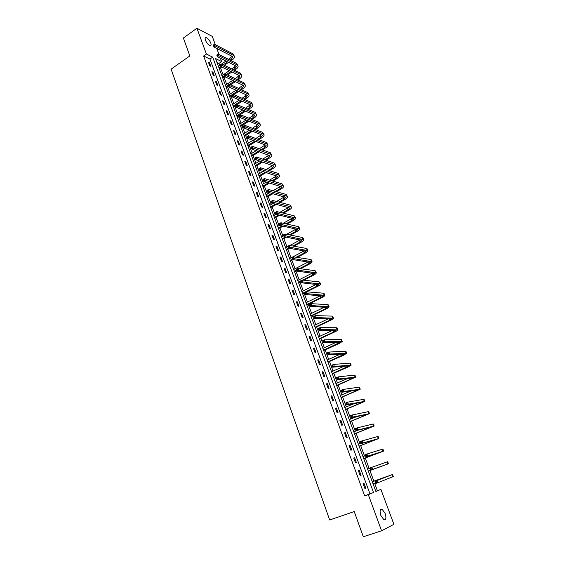 <?xml version="1.0" encoding="UTF-8"?>
<svg xmlns="http://www.w3.org/2000/svg" width="565" height="565" viewBox="0 0 565 565"><rect width="100%" height="100%" fill="white"/><g stroke="black" fill="none" stroke-linecap="round" stroke-linejoin="round"><path stroke-width="0.85" d="M380.859 515.513C379.574 511.035 379.977 508.917 382.067 509.15L385.153 513.423C386.453 517.9 386.043 520.026 383.939 519.8L380.859 515.513M205.455 40.235C204.862 38.462 205.038 37.573 205.985 37.551C207.807 38.166 209.396 39.974 210.752 42.982C211.352 44.762 211.176 45.659 210.222 45.673C208.4 45.059 206.811 43.244 205.455 40.235M375.824 491.303L380.909 489.41L393.904 524.32L381.587 530.803L363.309 536.75L354.227 511.565L329.67 519.984L171.096 69.128L189.847 55.928L183.378 38.003L196.924 28.25L212.271 36.4L215.357 44.706M216.748 48.435L219.022 54.544M220.399 58.244L221.635 61.571L215.562 58.569L375.895 491.501L380.909 489.41M219.63 65.378L218.909 63.435L221.635 61.571M377.378 490.653L374.616 483.202M373.853 481.14L369.92 470.546M369.171 468.519L365.28 458.024M364.517 455.983L360.675 445.608M359.905 443.553L356.105 433.298M355.336 431.222L351.571 421.08M350.801 418.997L347.079 408.975M346.303 406.871L342.623 396.962M341.839 394.843L338.209 385.048M337.411 382.915L333.823 373.225M333.025 371.078L329.473 361.501M328.675 359.34L325.158 349.876M324.352 347.701L320.885 338.343M320.072 336.154L316.64 326.895M315.821 324.698L312.424 315.545M311.605 313.335L308.25 304.288M307.424 302.056L304.104 293.115M303.271 290.869L299.994 282.027M299.16 279.774L295.912 271.031M295.071 268.763L291.865 260.119M291.017 257.838L287.846 249.285M286.999 247.004L283.863 238.543M283.009 236.248L279.908 227.886M279.054 225.576L275.981 217.306M275.127 214.982L272.09 206.804M271.228 204.474L268.227 196.387M267.358 194.049L264.392 186.047M263.516 183.696L260.585 175.786M259.709 173.427L256.807 165.602M255.931 163.236L253.056 155.495M252.174 153.115L249.335 145.466M248.452 143.079L245.641 135.508M244.751 133.114L241.975 125.621M241.086 123.219L238.338 115.811M237.441 113.403L234.722 106.079M233.825 103.656L231.142 96.41M230.238 93.981L227.582 86.812M226.678 84.376L224.044 77.285M223.14 74.841L220.541 67.835M218.909 63.435L217.024 62.517M203.626 55.977L364.693 495.943L369.934 493.754L209.926 59.05L203.626 55.977L206.402 54.042L196.924 28.25M208.393 62.108L209.742 65.787L210.787 66.282L209.438 62.616L208.393 62.108M211.903 71.684L213.266 75.385L214.305 75.865L212.948 72.172L211.903 71.684M215.449 81.332L216.812 85.061L217.857 85.527L216.487 81.798L215.449 81.332M219.015 91.05L220.392 94.807L221.431 95.252L220.053 91.502L219.015 91.05M222.603 100.838L223.994 104.624L225.032 105.055L223.641 101.276L222.603 100.838M226.226 110.698L227.624 114.511L228.656 114.928L227.257 111.121L226.226 110.698M229.877 120.642L231.283 124.484L232.314 124.879L230.901 121.037L229.877 120.642M233.55 130.649L234.969 134.519L235.993 134.901L234.574 131.038L233.55 130.649M237.251 140.742L238.684 144.64L239.708 145L238.275 141.109L237.251 140.742M240.987 150.904L242.427 154.838L243.444 155.177L242.004 151.251L240.987 150.904M244.744 161.152L246.199 165.107L247.209 165.432L245.761 161.477L244.744 161.152M248.536 171.47L249.998 175.461L251.008 175.764L249.546 171.781L248.536 171.47M252.35 181.874L253.826 185.892L254.836 186.175L253.36 182.163L252.35 181.874M256.199 192.354L257.689 196.408L258.692 196.669L257.202 192.623L256.199 192.354M260.077 202.92L261.574 207.002L262.577 207.249L261.079 203.167L260.077 202.92M263.982 213.563L265.494 217.68L266.489 217.906L264.978 213.796L263.982 213.563M267.923 224.291L269.449 228.444L270.437 228.641L268.912 224.503L267.923 224.291M271.892 235.104L273.425 239.292L274.413 239.468L272.881 235.294L271.892 235.104M275.889 246.008L277.436 250.217L278.425 250.38L276.878 246.178L275.889 246.008M279.922 256.99L281.483 261.242L282.465 261.376L280.904 257.139L279.922 256.99M283.99 268.064L285.558 272.344L286.533 272.464L284.965 268.191L283.99 268.064M288.086 279.223L289.668 283.538L290.643 283.637L289.054 279.329L288.086 279.223M292.218 290.474L293.814 294.824L294.775 294.895L293.186 290.558L292.218 290.474M296.378 301.816L297.988 306.202L298.949 306.251L297.338 301.872L296.378 301.816M300.573 313.25L302.197 317.671L303.151 317.692L301.533 313.285L300.573 313.25M304.803 324.776L306.442 329.233L307.395 329.233L305.757 324.783L304.803 324.776M309.069 336.394L310.722 340.886L311.668 340.865L310.016 336.38L309.069 336.394M313.37 348.111L315.037 352.638L315.976 352.588L314.317 348.068L313.37 348.111M317.707 359.919L319.38 364.489L320.32 364.411L318.646 359.856L317.707 359.919M322.078 371.827L323.766 376.431L324.698 376.332L323.011 371.735L322.078 371.827M326.485 383.833L328.187 388.48L329.113 388.353L327.41 383.72L326.485 383.833M330.928 395.938L332.644 400.62L333.569 400.472L331.846 395.797L330.928 395.938M335.412 408.149L337.143 412.874L338.054 412.69L336.323 407.979L335.412 408.149M339.925 420.459L341.677 425.219L342.581 425.014L340.836 420.261L339.925 420.459M344.488 432.875L346.246 437.677L347.15 437.444L345.385 432.649L344.488 432.875M349.078 445.389L350.858 450.234L351.755 449.973L349.975 445.142L349.078 445.389M353.711 458.017L355.505 462.897L356.395 462.608L354.608 457.735L353.711 458.017M358.387 470.751L360.195 475.673L361.077 475.356L359.269 470.44L358.387 470.751L359.269 470.44M363.104 483.591L364.926 488.563L365.802 488.209L363.98 483.252L363.104 483.591M381.587 530.803L368.309 494.672L373.514 492.496L212.68 57.143L206.402 54.042M364.693 495.943L368.309 494.672M209.926 59.05L212.68 57.143M369.934 493.754L373.514 492.496M208.746 63.089L209.438 62.616M212.256 72.645L212.948 72.172M215.788 82.271L216.487 81.798M219.347 91.968L220.053 91.502M222.935 101.735L223.641 101.276M226.551 111.58L227.257 111.121M230.188 121.496L230.901 121.037M233.854 131.49L234.574 131.038M237.554 141.554L238.275 141.109M241.276 151.703L242.004 151.251M245.026 161.922L245.761 161.477M248.805 172.219L249.546 171.781M252.619 182.601L253.36 182.163M256.461 193.061L257.202 192.623M260.324 203.598L261.079 203.167M264.222 214.22L264.978 213.796M268.156 224.927L268.912 224.503M272.111 235.711L272.881 235.294M276.108 246.587L276.878 246.178M280.127 257.548L280.904 257.139M284.181 268.594L284.965 268.191M288.27 279.731L289.054 279.329M292.388 290.954L293.186 290.558M296.54 302.268L297.338 301.872M300.728 313.674L301.533 313.285M304.952 325.172L305.757 324.783M309.203 336.761L310.016 336.38M313.497 348.443L314.317 348.068M317.82 360.223L318.646 359.856M322.177 372.102L323.011 371.735M326.577 384.08L327.41 383.72M331.005 396.157L331.846 395.797M335.476 408.333L336.323 407.979M339.982 420.607L340.836 420.261M344.53 432.988L345.385 432.649M349.114 445.474L349.975 445.142M353.732 458.067L354.608 457.735M364.912 488.527L365.802 488.209M213.697 44.755L213.125 45.158L213.358 45.786L213.93 45.384L213.697 44.755L214.516 44.268L215.103 45.843L233.564 55.377L234.447 56.352C234.701 57.461 234.002 58.605 232.349 59.791L231.099 60.639M228.606 62.341L224.326 65.25M221.755 67.009L219.305 68.676M218.394 66.225L225.993 61.034M228.493 59.325L232.102 56.316M218.959 67.736L220.915 66.395M223.316 64.756L227.603 61.839M230.103 60.137L231.346 59.283L232.745 56.994L232.151 56.345L213.662 46.846L213.125 45.158M214.516 44.268L232.985 53.852L234.397 56.21M213.93 45.384L215.103 45.843L213.662 46.846L213.358 45.786M217.363 54.614L216.783 55.017L217.024 55.653L217.603 55.25L217.363 54.614L218.182 54.12L218.775 55.709L237.173 64.947L238.056 65.9C238.303 66.988 237.59 68.118 235.923 69.297L234.517 70.244M231.975 71.953L227.504 74.961M224.877 76.727L222.808 78.125M221.897 75.682L229.326 70.667M231.876 68.951L235.676 65.872M222.462 77.2L224.439 75.872M226.494 74.488L230.972 71.473M233.522 69.756L234.927 68.803L236.347 66.543L235.753 65.907L217.32 56.712L216.783 55.017M218.182 54.12L236.594 63.414L238.006 65.759M217.603 55.25L218.775 55.709L217.32 56.712L217.024 55.653M221.063 64.558L220.477 64.961L220.71 65.597L221.876 64.05L222.469 65.653L240.817 74.594L241.693 75.512C241.926 76.586 241.213 77.702 239.532 78.874L237.95 79.919M235.358 81.642L230.675 84.757M228.316 86.325L226.332 87.646M225.428 85.209L232.667 80.385M235.266 78.648L239.285 75.491M225.993 86.742L227.985 85.421M229.673 84.298L234.362 81.176M236.954 79.446L238.536 78.394L239.977 76.162L239.391 75.54L221.014 66.649L220.477 64.961M221.876 64.05L240.231 73.04L241.643 75.378M221.296 65.201L222.469 65.653L221.014 66.649L220.71 65.597M224.785 74.58L224.192 74.975L224.432 75.618L225.597 74.064L226.198 75.675L244.49 84.305L245.351 85.202C245.584 86.247 244.85 87.356 243.162 88.514L241.396 89.673M238.755 91.41L233.854 94.63M231.883 95.923L229.884 97.237M228.98 94.807L236.022 90.174M238.677 88.423L242.908 85.188M229.552 96.354L237.759 90.958M240.407 89.221L242.173 88.055L243.635 85.852L243.049 85.251L224.729 76.663L224.192 74.975M225.597 74.064L243.896 82.744L245.302 85.068M225.025 75.223L226.198 75.675L224.729 76.663L224.432 75.618M228.535 84.672L227.942 85.068L228.182 85.718L229.348 84.15L229.955 85.767L248.183 94.087L249.045 94.969C249.264 95.993 248.522 97.081 246.827 98.232L244.857 99.504M242.159 101.255L237.025 104.589M235.471 105.591L233.458 106.898M232.561 104.476L239.383 100.04M242.095 98.282L246.566 94.948M233.14 106.029L241.17 100.824M243.868 99.066L245.839 97.794L247.315 95.619L246.736 95.033L228.479 86.749L227.942 85.068M229.348 84.15L247.59 92.519L248.996 94.835M228.776 85.322L229.955 85.767L228.479 86.749L228.182 85.718M247.35 108.996L249.532 107.597L251.022 105.45L250.45 104.885L232.25 96.919L231.643 95.287L233.133 94.313L233.74 95.944L251.905 103.946L252.76 104.8C252.972 105.803 252.223 106.877 250.514 108.021L248.332 109.419M245.577 111.178L237.067 116.63M236.17 114.215L242.752 109.991M245.521 108.212L250.246 104.793M236.749 115.783L244.589 110.761M232.314 94.849L231.721 95.245L231.961 95.895L233.133 94.313L251.312 102.364L252.71 104.673M232.561 95.506L233.74 95.944L232.25 96.919L231.961 95.895M250.839 119.003L253.247 117.478L254.766 115.366L254.194 114.808L236.057 107.173L235.443 105.521L236.94 104.553L237.554 106.206L255.663 113.883L256.503 114.709C256.708 115.691 255.945 116.75 254.229 117.887L251.821 119.406M249.003 121.185L240.697 126.433M239.807 124.032L246.128 120.02M248.953 118.233L253.946 114.702M240.393 125.607L248.014 120.79M236.128 105.104L235.527 105.493L235.774 106.156L236.94 104.553L255.055 112.287L256.461 114.582M236.375 105.768L237.554 106.206L236.057 107.173L235.774 106.156M254.335 129.088L256.99 127.436L258.53 125.352L257.972 124.816L239.892 117.499L239.278 115.839L240.782 114.879L241.403 116.538L259.441 123.89L260.281 124.696C260.472 125.649 259.702 126.694 257.972 127.824L255.316 129.477M252.435 131.271L244.355 136.313M243.466 133.919L249.504 130.141M252.4 128.326L257.675 124.696M244.059 135.508L251.446 130.889M239.97 115.444L239.362 115.825L239.609 116.489L240.782 114.879L258.834 122.28L260.232 124.568M240.217 116.108L241.403 116.538L239.892 117.499L239.609 116.489M257.845 139.258L260.769 137.464L262.329 135.409L261.772 134.894L243.755 127.916L243.134 126.242L244.652 125.282L245.274 126.956L263.255 133.976L264.081 134.753C264.265 135.685 263.488 136.716 261.743 137.832L258.819 139.626M255.867 141.448L248.042 146.264M247.152 143.877L252.88 140.339M255.846 138.51L261.433 134.76M247.753 145.48L254.886 141.081M243.84 125.861L243.232 126.242L243.48 126.913L244.652 125.282L262.64 132.351L264.039 134.632M244.087 126.532L245.274 126.956L243.755 127.916L243.48 126.913M261.362 149.52L264.568 147.571L266.15 145.551L265.599 145.05L247.654 138.404L247.025 136.716L248.551 135.77L249.179 137.457L267.09 144.139L267.916 144.887C268.085 145.798 267.294 146.808 265.543 147.917L262.337 149.866M259.307 151.703L251.75 156.286M250.874 153.913L256.263 150.629M259.3 148.779L265.211 144.901M251.467 155.523L258.332 151.356M247.738 136.356L247.131 136.737L247.378 137.415L248.551 135.77L266.475 142.507L267.866 144.774M247.993 137.034L249.179 137.457L247.654 138.404L247.378 137.415M264.879 159.86L268.403 157.748L270.006 155.763L251.58 148.983L250.952 147.281L252.484 146.342L253.12 148.044L270.96 154.379L271.772 155.1C271.935 155.989 271.136 156.985 269.371 158.087L265.847 160.192M262.739 162.049L255.493 166.385M254.617 164.02L259.632 161.011M262.753 159.139L269.018 155.128M255.218 165.651L261.772 161.724M251.672 146.942L251.058 147.317L251.312 148.002L252.484 146.342L270.338 152.734L271.73 154.987M251.926 147.62L253.12 148.044L251.58 148.983L251.312 148.002M268.403 170.291L272.266 168.01L273.884 166.061L255.542 159.641L254.907 157.932L256.446 156.992L257.089 158.709L274.858 164.697L275.663 165.397C275.819 166.258 275.007 167.233 273.227 168.328L269.371 170.602M266.179 172.487L259.264 176.57M258.389 174.211L262.993 171.485M266.2 169.585L272.853 165.425M258.996 175.849L265.204 172.184M255.634 157.607L255.02 157.981L255.274 158.666L256.446 156.992L274.23 163.038L275.621 165.284M255.896 158.292L257.089 158.709L255.542 159.641L255.274 158.666M271.927 180.814L276.158 178.349L277.796 176.428L259.533 170.39L258.89 168.66L260.444 167.734L261.087 169.465L278.785 175.094L279.583 175.764C279.724 176.605 278.905 177.565 277.111 178.646L272.888 181.104M269.604 183.018L263.057 186.824M262.188 184.472L266.341 182.05M269.639 180.122L276.709 175.807M262.803 186.125L268.636 182.728M259.632 168.363L259.01 168.73L259.264 169.422L260.444 167.734L278.157 173.427L279.541 175.659M259.893 169.055L261.087 169.465L259.533 170.39L259.264 169.422M275.445 191.429L280.078 188.766L281.744 186.881L263.551 181.224L262.909 179.479L264.469 178.561L265.119 180.306L282.747 185.574L283.531 186.217C283.665 187.029 282.832 187.968 281.031 189.042L276.398 191.697M273.015 193.64L266.885 197.157M266.023 194.819L269.675 192.714M273.072 190.758L280.586 186.266M266.638 196.479L272.055 193.371M263.664 179.197L263.036 179.571L263.29 180.263L264.469 178.561L282.105 183.886L283.496 186.111M263.919 179.896L265.119 180.306L263.551 181.224L263.29 180.263M278.948 202.136L284.026 199.268L285.713 197.418L267.605 192.142L266.955 190.384L268.53 189.473L269.187 191.231L286.73 196.133L287.514 196.747C287.634 197.538 286.794 198.463 284.979 199.523L279.908 202.39M276.412 204.361L270.741 207.567M269.879 205.236L272.98 203.485M276.49 201.493L284.492 196.811M270.501 206.917L275.452 204.113M267.718 190.13L267.09 190.49L267.351 191.196L268.53 189.473L286.095 194.438L287.479 196.648M267.98 190.829L269.187 191.231L267.605 192.142L267.351 191.196M282.444 212.948L288.009 209.848L289.725 208.033L271.694 203.153L271.038 201.38L272.627 200.476L273.283 202.249L290.756 206.776L291.526 207.362C291.639 208.125 290.784 209.029 288.955 210.088L283.397 213.174M279.788 215.187L274.625 218.055M273.771 215.738L276.257 214.354M279.88 212.327L288.418 207.44M274.399 217.433L278.828 214.961M271.814 201.14L271.179 201.5L271.44 202.214L272.627 200.476L290.106 205.067L291.491 207.27M272.076 201.853L273.283 202.249L271.694 203.153L271.44 202.214M285.918 223.86L292.02 220.512L293.758 218.733L275.812 214.248L275.155 212.461L276.751 211.571L277.415 213.358L295.573 218.062C295.672 218.796 294.803 219.686 292.96 220.731L286.872 224.065M283.129 226.12L278.545 228.627M277.69 226.325L279.859 225.131M283.249 223.267L292.366 218.154M278.319 228.027L282.175 225.915M275.939 212.249L275.303 212.602L275.565 213.323L276.751 211.571L294.153 215.781L295.537 217.97M276.207 212.963L277.415 213.358L275.812 214.248L275.565 213.323M289.372 234.878L296.067 231.255L297.826 229.517L279.972 225.435L279.301 223.641L280.911 222.751L281.582 224.552L299.648 228.839C299.74 229.552 298.857 230.421 297.006 231.452L290.311 235.061M286.434 237.159L282.493 239.285M281.638 236.989L283.821 235.81M286.575 234.32L296.335 228.952M282.274 238.705L285.48 236.975M280.099 223.443L279.456 223.797L279.724 224.517L280.911 222.751L298.235 226.579L298.991 227.109L299.612 228.754M280.367 224.164L281.582 224.552L279.972 225.435L279.724 224.517M292.783 246.001L300.142 242.088L301.922 240.386L284.16 236.721L283.482 234.906L285.106 234.023L285.777 235.838L303.751 239.708C303.836 240.386 302.939 241.241 301.074 242.265L293.722 246.171M289.683 248.31L286.469 250.02M285.622 247.738L287.811 246.566M289.852 245.485L300.326 239.843M286.257 249.469L288.736 248.155M284.294 234.729L283.644 235.082L283.92 235.81L285.106 234.023L302.346 237.462L303.094 237.964L303.723 239.624M284.569 235.457L285.777 235.838L284.16 236.721L283.92 235.81M296.145 257.245L304.253 253.007L306.061 251.34L288.376 248.091L287.698 246.262L289.329 245.394L290.014 247.223L307.89 250.662C307.96 251.312 307.056 252.145 305.178 253.155L297.084 257.393M292.868 259.589L290.474 260.839M289.633 258.572L304.33 250.818M290.276 260.31L292.486 259.158M288.524 246.107L287.875 246.46L288.143 247.195L288.8 246.841L288.524 246.107L289.329 245.394L306.491 248.43L307.226 248.897L307.861 250.578M288.8 246.841L290.014 247.223L288.376 248.091L288.143 247.195M299.443 268.608L308.391 264.01L310.22 262.386L292.635 259.561L291.95 257.711L293.595 256.849L294.28 258.699L312.064 261.701C312.12 262.322 311.202 263.142 309.316 264.137L300.375 268.735M296.738 270.607L294.513 271.751M293.673 269.484L308.349 261.892M294.323 271.242L296.547 270.098M292.79 257.584L292.133 257.93L292.409 258.671L293.065 258.325L292.79 257.584L293.595 256.849L310.665 259.49L311.393 259.921L312.035 261.623M293.065 258.325L294.28 258.699L292.635 259.561L292.409 258.671M302.663 280.106L312.565 275.099L314.423 273.509L296.929 271.122L296.237 269.258L297.896 268.41L298.588 270.268L316.273 272.824C316.315 273.425 315.39 274.216 313.483 275.204L303.596 280.205M300.82 281.603L298.581 282.74M297.748 280.487L312.389 273.05M298.405 282.26L300.644 281.13M297.091 269.152L296.427 269.498L296.703 270.24L297.367 269.901L297.091 269.152L297.896 268.41L314.875 270.635L315.595 271.038L316.245 272.754M297.367 269.901L298.588 270.268L296.929 271.122L296.703 270.24M302.515 293.362L316.774 286.278L318.653 284.732L301.258 282.775L300.566 280.904L302.233 280.063L302.925 281.935L320.51 284.047C320.546 284.612 319.606 285.382 317.685 286.363L306.71 291.815M304.938 292.698L302.685 293.814M301.858 291.575L316.428 284.308M301.428 280.819L300.757 281.158L301.039 281.907L301.703 281.575L301.428 280.819L302.233 280.063L319.119 281.864L319.825 282.239L320.482 283.976M301.703 281.575L302.925 281.935L301.258 282.775L301.039 281.907M306.661 304.556L321.012 297.543L322.919 296.039L305.623 294.535L304.923 292.642L306.597 291.808L307.304 293.701L324.783 295.354C324.804 295.891 323.851 296.639 321.923 297.607L306.823 304.98M305.997 302.755L320.468 295.665M305.799 292.585L305.121 292.917L305.404 293.68L306.075 293.341L305.799 292.585L306.597 291.808L323.399 293.193L324.098 293.532L324.762 295.283M306.075 293.341L307.304 293.701L305.623 294.535L305.404 293.68M310.842 315.835L325.292 308.9L327.22 307.438L310.023 306.392L309.316 304.486L311.004 303.659L311.718 305.566L329.091 306.753C329.105 307.254 328.138 307.989 326.189 308.942L310.99 316.238M310.171 314.02L324.501 307.127M310.206 304.45L309.528 304.782L309.811 305.545L310.489 305.213L310.206 304.45L311.004 303.659L327.714 304.613L328.399 304.916L329.07 306.689M310.489 305.213L311.718 305.566L310.023 306.392L309.811 305.545M315.051 327.206L329.6 320.355L331.556 318.935L314.465 318.342L313.752 316.421L315.454 315.609L316.167 317.53L333.435 318.243C333.435 318.716 332.453 319.43 330.497 320.369L315.192 327.58M314.373 325.376L328.526 318.688M314.649 316.414L313.971 316.739L314.253 317.509L314.938 317.184L314.649 316.414L315.454 315.609L332.058 316.118L332.736 316.393L333.414 318.187M314.938 317.184L316.167 317.53L314.465 318.342L314.253 317.509M319.296 338.668L333.943 331.895L335.928 330.518L318.943 330.398L318.222 328.463L319.931 327.658L320.659 329.6L337.814 329.826C337.799 330.271 336.804 330.963 334.833 331.888L319.423 339.014M318.611 336.825L332.531 330.37M319.133 328.477L318.448 328.802L318.738 329.579L319.423 329.254L319.133 328.477L319.931 327.658L336.443 327.721L337.107 327.961L337.792 329.769M319.423 329.254L320.659 329.6L318.943 330.398L318.738 329.579M323.576 350.222L340.335 342.199L323.455 342.56L322.728 340.603L324.458 339.805L325.186 341.769L342.228 341.5L339.205 343.506L323.696 350.54M322.89 348.365L336.5 342.171M323.653 340.646L322.961 340.963L323.258 341.747L323.95 341.43L323.653 340.646L324.458 339.805L340.865 339.424L341.521 339.629L342.206 341.458M323.95 341.43L325.186 341.769L323.455 342.56L323.258 341.747M322.961 340.963L322.728 340.603M327.891 361.875L344.777 353.98L328.004 354.82L327.276 352.85L329.014 352.066L329.748 354.036L346.677 353.28L343.619 355.216L327.997 362.165M327.199 360.004L340.413 354.1M328.216 352.92L327.516 353.231L327.813 354.022L328.512 353.711L328.216 352.92L329.014 352.066L345.321 351.218L345.964 351.388L346.663 353.238M328.512 353.711L329.748 354.036L328.004 354.82L327.813 354.022M327.516 353.231L327.276 352.85M332.241 373.62L349.255 365.852L332.601 367.186L331.86 365.202L333.611 364.425L334.353 366.417L351.169 365.152L348.061 367.017L332.333 373.875M331.542 371.728L344.24 366.169M332.813 365.294L332.114 365.604L332.411 366.402L333.11 366.092L332.813 365.294L333.611 364.425L349.813 363.111L350.441 363.239L351.148 365.11M333.11 366.092L334.353 366.417L332.601 367.186L332.411 366.402M332.114 365.604L331.86 365.202M336.62 385.457L353.768 377.823L337.227 379.666L336.486 377.66L338.251 376.89L339 378.903L355.689 377.123L336.705 385.683M335.921 383.55L347.92 378.409M337.453 377.78L336.747 378.084L337.044 378.889L337.757 378.585L337.453 377.78L338.251 376.89L354.34 375.104L354.961 375.195L355.675 377.088M337.757 378.585L339 378.903L337.227 379.666L337.044 378.889M336.747 378.084L336.486 377.66M341.041 397.393L358.323 389.899L341.903 392.244L341.154 390.224L342.927 389.469L343.682 391.496L360.251 389.193L341.119 397.591M340.335 395.472L351.366 390.839M342.136 390.373L341.422 390.676L341.726 391.481L342.432 391.185L342.136 390.373L342.927 389.469L358.909 387.195L359.517 387.251L360.237 389.158M342.432 391.185L343.682 391.496L341.903 392.244L341.726 391.481M341.422 390.676L341.154 390.224M345.498 409.427L362.914 402.068L346.613 404.936L345.858 402.894L347.645 402.153L348.407 404.201L364.849 401.362L345.561 409.597M344.784 407.492L354.432 403.523M346.853 403.078L346.14 403.375L346.444 404.187L347.157 403.89L346.853 403.078L347.645 402.153L363.514 399.384L364.114 399.406L364.842 401.334M347.157 403.89L348.407 404.201L346.613 404.936L346.444 404.187M346.14 403.375L345.858 402.894M349.996 421.561L367.547 414.343L351.366 417.74L350.604 415.678L352.405 414.95L353.174 417.012L369.489 413.637L350.046 421.695M349.269 419.611L356.812 416.575M351.614 415.889L350.893 416.179L351.197 417.005L351.924 416.716L351.614 415.889L352.405 414.95L368.161 411.68L368.747 411.659L369.482 413.615M351.924 416.716L353.174 417.012L351.366 417.74L351.197 417.005M350.893 416.179L350.604 415.678M354.523 433.793L372.215 426.723L356.162 430.657L355.392 428.581L357.207 427.86L357.984 429.937L374.171 426.01L354.566 433.899M353.796 431.83L357.829 430.24M356.416 428.814L355.689 429.103L355.999 429.937L356.727 429.647L356.416 428.814L357.207 427.86L372.844 424.075L373.416 424.018L374.164 425.996M356.727 429.647L357.984 429.937L356.162 430.657L355.999 429.937M355.689 429.103L355.392 428.581M359.093 446.131L376.926 439.203L361 443.68L360.223 441.59L362.052 440.884L362.836 442.981L378.882 438.489L359.121 446.202M358.358 444.147L360.823 443.2M361.268 441.851L360.534 442.134L360.844 442.974L361.579 442.692L361.268 441.851L362.052 440.884L377.568 436.583L378.126 436.484L378.882 438.475M361.579 442.692L362.836 442.981L361 443.68L360.844 442.974M360.534 442.134L360.223 441.59M363.698 458.568L381.672 451.795L365.88 456.824L365.096 454.712L366.939 454.02L367.73 456.132L383.642 451.075L363.712 458.611M362.963 456.569L365.442 455.637M366.155 455.009L365.414 455.284L365.732 456.132L366.466 455.856L366.155 455.009L366.939 454.02L382.879 449.048L383.642 451.068M366.466 455.856L367.73 456.132L365.88 456.824L365.732 456.132M365.414 455.284L365.096 454.712M384.984 465.044L368.345 471.118L386.46 464.486L370.802 470.087L370.011 467.954L371.869 467.269L387.668 461.725L388.438 463.766L384.984 465.044M367.596 469.098L370.096 468.18M371.085 468.279L370.343 468.555L370.661 469.409L371.403 469.134L371.085 468.279L371.869 467.269L372.667 469.409L388.438 463.766M371.403 469.134L372.667 469.409L370.802 470.087L370.661 469.409M370.343 468.555L370.011 467.954M376.064 481.67L375.315 481.938L375.633 482.8L376.382 482.538L376.064 481.67L376.848 480.645L377.646 482.8L375.774 483.463L374.976 481.316L392.498 474.515L372.271 481.705M372.279 481.733L390.514 475.236L374.976 481.316L375.315 481.938M373.034 483.767L375.548 482.87M376.382 482.538L377.646 482.8L393.282 476.57L392.506 474.515M375.774 483.463L375.633 482.8M230.774 57.764L231.346 59.283M232.985 53.852L233.564 55.377M234.355 67.277L234.927 68.803M236.594 63.414L237.173 64.947M237.957 76.854L238.536 78.394M240.231 73.04L240.817 74.594M241.594 86.509L242.173 88.055M243.896 82.744L244.49 84.305M245.252 96.227L245.839 97.794M247.59 92.519L248.183 94.087M248.939 106.022L249.532 107.597M251.312 102.364L251.905 103.946M252.647 115.889L253.247 117.478M255.055 112.287L255.663 113.883M256.39 125.833L256.99 127.436M258.834 122.28L259.441 123.89M260.161 135.847L260.769 137.464M262.64 132.351L263.255 133.976M263.961 145.94L264.568 147.571M266.475 142.507L267.09 144.139M267.789 156.109L268.403 157.748M270.338 152.734L270.96 154.379M271.645 166.364L272.266 168.01M274.23 163.038L274.858 164.697M275.529 176.69L276.158 178.349M278.157 173.427L278.785 175.094M279.449 187.093L280.078 188.766M282.105 183.886L282.747 185.574M283.39 197.581L284.026 199.268M286.095 194.438L286.73 196.133M287.373 208.146L288.009 209.848M290.106 205.067L290.756 206.776M291.378 218.796L292.02 220.512M294.153 215.781L294.803 217.504M295.417 229.531L296.067 231.255M298.235 226.579L298.892 228.316M299.485 240.344L300.142 242.088M302.346 237.462L303.01 239.214M303.589 251.248L304.253 253.007M306.491 248.43L307.155 250.196M307.727 262.238L308.391 264.01M310.665 259.49L311.336 261.27M311.894 273.312L312.565 275.099M314.875 270.635L315.553 272.429M316.096 284.478L316.774 286.278M319.119 281.864L319.804 283.672M320.334 295.735L321.012 297.543M323.399 293.193L324.084 295.015M324.621 307.134L325.292 308.9M327.714 304.613L328.406 306.449M328.978 318.702L329.6 320.355M332.058 316.118L332.757 317.975M333.364 330.37L333.943 331.895M336.443 327.721L337.15 329.593M337.792 342.129L338.322 343.534M340.865 339.424L341.571 341.302M342.256 353.994L342.736 355.265M345.321 351.218L346.034 353.118M346.755 365.95L347.185 367.095M349.813 363.111L350.533 365.025M351.296 378.006L351.677 379.023M354.34 375.104L355.067 377.032M355.872 390.168L356.204 391.044M358.909 387.195L359.644 389.137M360.484 402.428L360.767 403.17M363.514 399.384L364.256 401.348M365.138 414.795L365.364 415.395M368.161 411.68L368.91 413.658M369.835 427.26L370.004 427.726M372.844 424.075L373.599 426.074M377.568 436.583L378.324 438.595M382.328 449.189L383.098 451.223M387.131 461.909L387.908 463.957M391.976 474.734L392.76 476.796M382.067 509.15L380.457 509.701M205.985 37.551L205.159 38.138"/></g></svg>
